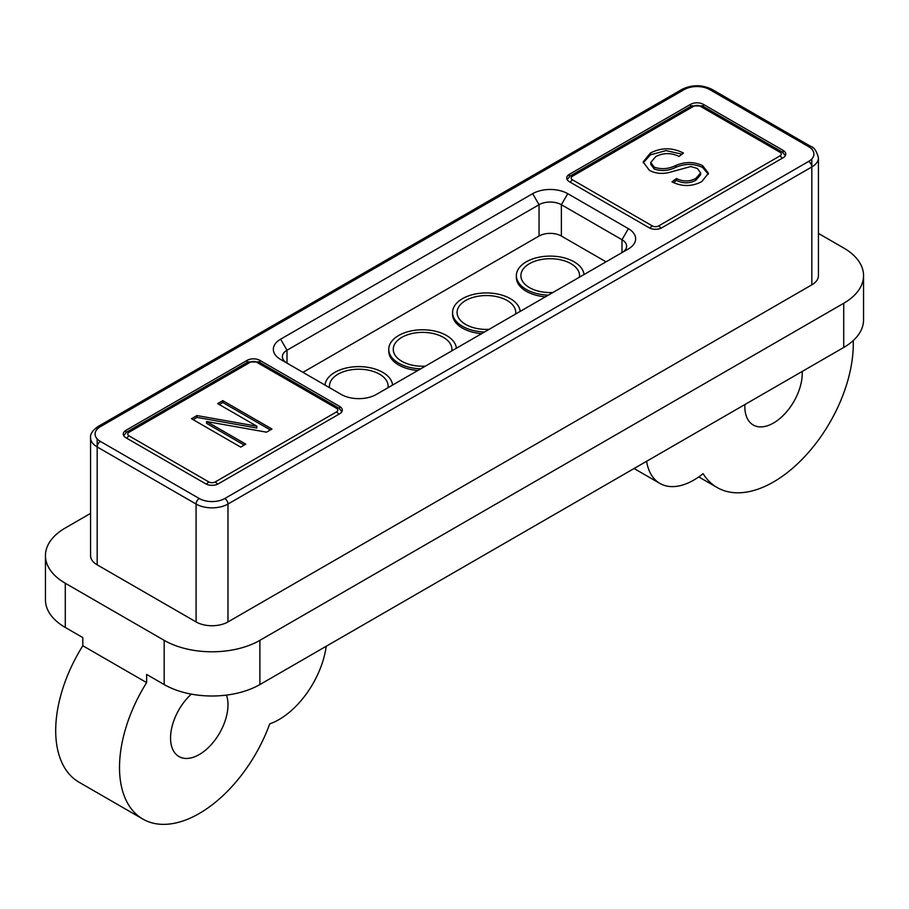 <?xml version="1.0" encoding="UTF-8"?>
<svg xmlns="http://www.w3.org/2000/svg" width="909" height="909" viewBox="0 0 909 909"><rect width="100%" height="100%" fill="white"/><g stroke="black" fill="none" stroke-linecap="round" stroke-linejoin="round"><path stroke-width="1.36" d="M583.998 274.552A33.838 19.532 0 0 0 574.136 261.826A33.838 19.532 0 0 0 537.264 257.588A33.838 19.532 0 0 0 516.369 275.643L516.369 277.484A33.838 19.532 0 0 0 526.288 291.3A33.838 19.532 0 0 0 545.423 296.823M516.369 275.643A33.838 19.532 0 0 0 526.288 289.448A33.838 19.532 0 0 0 548.332 295.141M392.574 385.064A33.838 19.532 0 0 0 382.712 372.338A33.838 19.532 0 0 0 346.715 367.906A33.838 19.532 0 0 0 325.002 385.064M456.386 348.227A33.838 19.532 0 0 0 446.524 335.501A33.838 19.532 0 0 0 409.641 331.262A33.838 19.532 0 0 0 388.757 349.317L388.757 351.158A33.838 19.532 0 0 0 398.665 364.975A33.838 19.532 0 0 0 417.81 370.497M388.757 349.317A33.838 19.532 0 0 0 398.665 363.134A33.838 19.532 0 0 0 420.708 368.827M520.187 311.389A33.838 19.532 0 0 0 510.335 298.663A33.838 19.532 0 0 0 473.453 294.425A33.838 19.532 0 0 0 452.568 312.48L452.568 314.321A33.838 19.532 0 0 0 462.476 328.138A33.838 19.532 0 0 0 481.622 333.66M452.568 312.48A33.838 19.532 0 0 0 462.476 326.297A33.838 19.532 0 0 0 484.52 331.99M818.43 233.408L843.722 248.009A67.675 39.076 180 0 1 863.55 275.643A67.675 39.076 180 0 1 843.722 303.265L259.883 640.345A67.675 39.076 180 0 1 164.177 640.345L65.278 583.248A67.675 39.076 180 0 1 45.45 555.615L45.45 599.826A67.675 39.076 0 0 0 65.278 627.46L82.821 637.584L82.821 645.754A112.796 65.118 120 0 0 55.699 730.609A112.796 65.118 120 0 0 79.06 782.24L142.872 819.077A112.796 65.118 120 0 0 269.734 723.871A67.675 39.076 120 0 0 326.217 646.265M82.821 645.754L146.633 682.602A112.796 65.118 120 0 0 119.511 767.446A112.796 65.118 120 0 0 142.872 819.077M649.276 170.21L643.152 161.927L650.446 153.007C661.434 147.406 672.444 147.44 683.488 153.098L679.023 156.416C671.149 152.632 663.4 152.689 655.753 156.575L650.753 162.495L654.241 167.176C661.479 169.597 668.672 169.017 675.819 165.461C685.113 161.586 694.044 161.632 702.577 165.597L708.418 173.278L701.782 181.607C691.976 186.743 682.045 186.822 671.99 181.857L676.466 178.539C683.079 181.811 689.545 181.766 695.874 178.391L700.634 172.858L697.351 168.483L690.76 166.529L668.604 172.619C661.286 174.164 654.855 173.358 649.276 170.21M256.815 426.196L217.671 403.607L222.785 400.653L271.95 429.037L266.507 432.173L206.582 421.526L245.771 444.149L240.658 447.103L191.504 418.719L196.969 415.561L256.815 426.196L256.815 428.037L196.969 417.401L196.969 415.561M606.042 261.826L561.376 236.033A15.794 9.113 0 0 0 539.048 236.033L302.958 372.338M622.04 252.588A15.794 9.113 0 0 0 626.619 246.169A15.794 9.113 0 0 0 621.995 239.726L561.376 204.718A15.794 9.113 0 0 0 539.048 204.718L287.005 350.238A15.794 9.113 0 0 0 282.381 356.68A15.794 9.113 0 0 0 286.96 363.1M146.633 682.602L146.633 674.421L164.177 684.557A67.675 39.076 0 0 0 259.883 684.557L843.722 347.477A67.675 39.076 0 0 0 863.55 319.843L863.55 275.643M45.45 555.615A67.675 39.076 180 0 1 65.278 527.993L90.57 513.38M811.828 284.847L811.828 166.961A4.511 2.602 -120 0 0 808.635 161.438A18.044 10.419 0 0 0 808.635 146.701L709.736 89.605A18.044 10.419 0 0 0 684.204 89.605L100.365 426.685A18.044 10.419 0 0 0 100.365 441.41A4.511 2.602 120 0 0 97.172 446.944A22.555 13.021 180 0 1 90.57 437.729L90.57 555.615A22.555 13.021 0 0 0 97.172 564.83L196.083 621.926A22.555 13.021 0 0 0 227.977 621.926L811.828 284.847A22.555 13.021 0 0 0 818.43 275.643L818.43 157.757A22.555 13.021 180 0 1 811.828 166.961L227.977 504.041L227.977 621.926M646.594 461.295A67.675 39.076 120 0 0 659.945 483.452A67.675 39.076 120 0 0 703.077 473.68A112.796 65.118 120 0 0 717.144 487.531A112.796 65.118 120 0 0 805.363 455.92A112.796 65.118 120 0 0 853.244 340.568M802.204 371.451A40.61 23.441 -60 0 1 802.249 373.269A40.61 23.441 -60 0 1 784.524 414.129A40.61 23.441 -60 0 1 753.231 425.014A40.61 23.441 -60 0 1 744.823 406.425A40.61 23.441 -60 0 1 744.869 404.55M226.477 695.101A40.61 23.441 -60 0 1 227.977 704.816A40.61 23.441 -60 0 1 210.252 745.687A40.61 23.441 -60 0 1 178.971 756.561A40.61 23.441 -60 0 1 170.551 737.972A40.61 23.441 -60 0 1 191.322 694.124M280.62 339.182L532.663 193.674A24.816 14.328 180 0 1 567.761 193.674L628.38 228.67A24.816 14.328 180 0 1 628.38 248.93L376.337 394.449A24.816 14.328 180 0 1 341.239 394.449L280.62 359.453A24.816 14.328 180 0 1 280.62 339.182L287.005 350.238L287.005 363.134M569.352 181.698A9.022 5.215 180 0 1 566.716 178.016A9.022 5.215 180 0 1 569.352 174.335L690.59 104.342A9.022 5.215 180 0 1 703.35 104.342L783.115 150.383A9.022 5.215 180 0 1 785.751 154.064A9.022 5.215 180 0 1 783.115 157.757L661.877 227.75A9.022 5.215 180 0 1 649.117 227.75L569.352 181.698M218.41 483.781A9.022 5.215 180 0 1 205.65 483.781L125.885 437.729A9.022 5.215 180 0 1 123.249 434.048A9.022 5.215 180 0 1 125.885 430.366L247.123 360.373A9.022 5.215 180 0 1 259.883 360.373L339.648 406.414A9.022 5.215 180 0 1 342.284 410.107A9.022 5.215 180 0 1 339.648 413.788L218.41 483.781M219.274 404.528L222.785 402.494L222.785 400.653M222.785 402.494L270.348 429.957M244.169 445.069L206.582 423.367L206.582 421.526M193.094 419.64L196.969 417.401M643.22 162.859L650.446 154.848L650.446 153.007M650.446 154.848L665.979 150.599L682.034 154.178M650.753 162.495L650.753 164.336L654.241 169.017L654.241 167.176M654.241 169.017C661.479 171.437 668.672 170.858 675.819 167.301C685.113 163.427 694.044 163.472 702.577 167.438L702.577 165.597M702.577 167.438L708.35 174.21M673.467 182.607L676.466 180.38L676.466 178.539M676.466 180.38C683.079 183.663 689.545 183.607 695.874 180.232L695.874 178.391M695.874 180.232L700.634 174.698L700.634 172.858M552.911 292.505A29.327 16.93 180 0 1 529.47 287.608A29.327 16.93 180 0 1 529.47 263.667A29.327 16.93 180 0 1 570.954 263.667A29.327 16.93 180 0 1 579.419 277.2M329.581 387.711A29.327 16.93 180 0 1 346.329 370.827A29.327 16.93 180 0 1 379.53 374.178A29.327 16.93 180 0 1 387.995 387.711M425.298 366.179A29.327 16.93 180 0 1 401.858 361.293A29.327 16.93 180 0 1 401.858 337.341A29.327 16.93 180 0 1 443.331 337.341A29.327 16.93 180 0 1 451.796 350.874M489.099 329.342A29.327 16.93 180 0 1 465.669 324.456A29.327 16.93 180 0 1 465.669 300.504A29.327 16.93 180 0 1 507.142 300.504A29.327 16.93 180 0 1 515.608 314.037M572.545 179.857L652.31 225.909A4.511 2.602 0 0 0 658.684 225.909L779.922 155.916A4.511 2.602 -0 0 0 779.922 152.223L700.157 106.183A4.511 2.602 0 0 0 693.783 106.183L572.545 176.176A4.511 2.602 0 0 0 572.545 179.857A4.511 2.602 120 0 0 570.284 182.243M129.078 435.888L208.843 481.94A4.511 2.602 0 0 0 215.217 481.94L336.455 411.947A4.511 2.602 -0 0 0 336.455 408.255L256.69 362.214A4.511 2.602 0 0 0 250.316 362.214L129.078 432.207A4.511 2.602 0 0 0 129.078 435.888A4.511 2.602 120 0 0 126.828 438.274M539.048 236.033L539.048 204.718L532.663 193.674M561.376 236.033L561.376 204.718L567.761 193.674M621.995 252.611L621.995 239.726L628.38 228.67M843.722 347.477L843.722 303.265M259.883 640.345L259.883 684.557M164.177 684.557L164.177 640.345M65.278 583.248L65.278 627.46M100.365 441.41L199.264 498.518A18.044 10.419 0 0 0 224.796 498.518A4.511 2.602 60 0 1 227.977 504.041A22.555 13.021 180 0 1 196.083 504.041L97.172 446.944L97.172 564.83M224.796 498.518L808.635 161.438M684.204 89.605A4.511 2.602 -120 0 0 681.955 89.377L98.115 426.457A4.511 2.602 60 0 1 100.365 426.685M196.083 621.926L196.083 504.041A4.511 2.602 -60 0 1 199.264 498.518M97.172 446.944L97.172 438.922M97.172 429.173L97.172 428.525M808.635 146.701A4.511 2.602 -60 0 1 810.885 146.474L711.986 89.377A4.511 2.602 120 0 0 709.736 89.605M811.828 148.542L811.828 149.201M811.828 158.939L811.828 166.961M650.083 228.227A4.511 2.602 -60 0 1 652.31 225.909M693.783 106.183A4.511 2.602 -120 0 0 691.522 105.955L570.284 175.948A4.511 2.602 60 0 1 572.545 176.176M569.352 176.573L569.352 174.335M690.59 104.342L690.59 106.489M691.522 105.955L702.418 105.955A4.511 2.602 120 0 0 700.157 106.183M703.35 106.489L703.35 104.342M783.115 150.383L783.115 152.632M779.922 152.223A4.511 2.602 -60 0 1 782.172 152.008L702.418 105.955M782.172 158.291A4.511 2.602 -120 0 0 779.922 155.916M658.684 225.909A4.511 2.602 60 0 1 660.911 228.227M338.716 414.322A4.511 2.602 -120 0 0 336.455 411.947M215.217 481.94A4.511 2.602 60 0 1 217.444 484.258M206.616 484.258A4.511 2.602 -60 0 1 208.843 481.94M250.316 362.214A4.511 2.602 -120 0 0 248.055 361.987L126.828 431.98A4.511 2.602 60 0 1 129.078 432.207M125.885 432.604L125.885 430.366M247.123 360.373L247.123 362.532M248.055 361.987L258.951 361.987A4.511 2.602 120 0 0 256.69 362.214M259.883 362.532L259.883 360.373M339.648 406.414L339.648 408.664M336.455 408.255A4.511 2.602 -60 0 1 338.716 408.039L258.951 361.987M675.819 167.301L675.819 165.461M698.771 476.918L717.144 487.531M634.073 468.521L659.945 483.452M98.115 426.457C92.525 430.457 90.014 434.218 90.57 437.729M711.986 89.377C701.975 84.548 691.965 84.548 681.955 89.377M818.43 157.757C816.612 151.019 814.1 147.258 810.885 146.474M570.284 175.948L567.102 179.539M782.172 152.008L785.353 155.598M126.828 431.98L123.647 435.57M338.716 408.039L341.898 411.629"/></g></svg>
